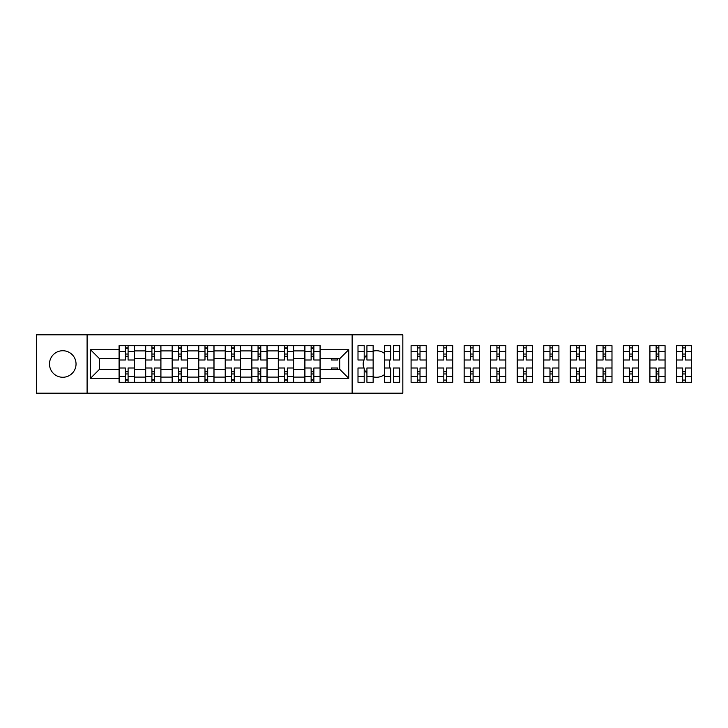 <?xml version="1.0" encoding="UTF-8"?>
<svg xmlns="http://www.w3.org/2000/svg" width="728" height="728" viewBox="0 0 728 728"><rect width="100%" height="100%" fill="white"/><g stroke="black" fill="none" stroke-linecap="round" stroke-linejoin="round"><path stroke-width="1.09" d="M384.539 353.471A13.268 13.268 0 0 0 373.146 351.151M366.93 354.764A13.268 13.268 0 0 0 364.209 358.895M363.809 360.005A13.268 13.268 0 0 0 363.809 367.995M364.209 369.105A13.268 13.268 0 0 0 366.93 373.236M373.146 376.849A13.268 13.268 0 0 0 384.539 374.529M62.772 350.732A13.268 13.268 0 0 0 49.495 364A13.268 13.268 0 0 0 62.772 377.268A13.268 13.268 0 0 0 76.04 364A13.268 13.268 0 0 0 62.772 350.732M352.134 393.175L402.83 393.175L402.83 334.825L36.4 334.825L36.4 393.175L352.134 393.175L352.134 334.825M145.618 382.291L145.618 350.905L134.389 350.905L134.389 382.291M134.389 350.905L134.389 345.709M145.618 350.905L145.618 345.709M160.924 345.709L160.924 382.291M172.154 382.291L172.154 345.709M187.46 345.709L187.46 382.291M198.689 382.291L198.689 345.709M214.005 345.709L214.005 382.291M225.225 382.291L225.225 345.709M240.54 345.709L240.54 382.291M251.77 382.291L251.77 345.709M267.076 345.709L267.076 382.291M278.305 382.291L278.305 345.709M293.611 345.709L293.611 382.291M304.841 382.291L304.841 345.709M304.841 369.278L293.611 369.278M278.305 369.278L267.076 369.278M251.77 369.278L240.54 369.278M225.225 369.278L214.005 369.278M198.689 369.278L187.46 369.278M172.154 369.278L160.924 369.278M145.618 369.278L134.389 369.278M304.841 358.722L293.611 358.722M278.305 358.722L267.076 358.722M251.77 358.722L240.54 358.722M225.225 358.722L214.005 358.722M198.689 358.722L187.46 358.722M172.154 358.722L160.924 358.722M145.618 358.722L134.389 358.722M99.508 369.278L119.073 369.278L119.073 358.722L99.508 358.722L99.508 369.278L90.5 378.287L90.5 349.713L119.073 349.713L119.073 358.722M320.156 358.722L320.156 369.278L339.712 369.278L339.712 358.722L320.156 358.722L320.156 345.709L119.073 345.709L119.073 349.713M320.156 349.713L348.73 349.713L348.73 378.287L320.156 378.287L320.156 369.278M119.073 369.278L119.073 382.291L320.156 382.291L320.156 378.287M119.073 378.287L90.5 378.287M87.096 393.175L87.096 334.825M389.116 367.995A13.268 13.268 0 0 0 389.116 360.005M128.092 379.734L125.371 379.734M125.371 348.266L128.092 348.266M154.627 379.734L151.906 379.734M151.906 348.266L154.627 348.266M181.172 379.734L178.451 379.734M178.451 348.266L181.172 348.266M207.708 379.734L204.987 379.734M204.987 348.266L207.708 348.266M234.243 379.734L231.522 379.734M231.522 348.266L234.243 348.266M260.779 379.734L258.058 379.734M258.058 348.266L260.779 348.266M287.323 379.734L284.603 379.734M284.603 348.266L287.323 348.266M313.859 379.734L311.138 379.734M311.138 348.266L313.859 348.266M90.5 349.713L99.508 358.722M339.712 369.278L348.73 378.287M339.712 358.722L348.73 349.713M134.298 382.291L134.298 360.005L128.092 360.005L128.092 345.709M125.371 345.709L125.371 360.005L119.164 360.005L119.164 345.709M134.298 360.005L134.298 345.709M119.164 382.291L119.164 367.995L125.371 367.995L125.371 382.291M128.092 382.291L128.092 367.995L134.298 367.995M125.371 356.256L128.092 356.256M119.164 367.995L119.164 360.005M128.092 371.744L125.371 371.744M128.092 380.08L125.371 380.08M125.371 373.955L128.092 373.955M128.092 354.045L125.371 354.045M125.371 347.92L128.092 347.92M160.843 382.291L160.843 360.005L154.627 360.005L154.627 345.709M151.906 345.709L151.906 360.005L145.7 360.005L145.7 345.709M160.843 360.005L160.843 345.709M145.7 382.291L145.7 367.995L151.906 367.995L151.906 382.291M154.627 382.291L154.627 367.995L160.843 367.995M151.906 356.256L154.627 356.256M145.7 367.995L145.7 360.005M154.627 371.744L151.906 371.744M154.627 380.08L151.906 380.08M151.906 373.955L154.627 373.955M154.627 354.045L151.906 354.045M151.906 347.92L154.627 347.92M187.378 382.291L187.378 360.005L181.172 360.005L181.172 345.709M178.451 345.709L178.451 360.005L172.236 360.005L172.236 345.709M187.378 360.005L187.378 345.709M172.236 382.291L172.236 367.995L178.451 367.995L178.451 382.291M181.172 382.291L181.172 367.995L187.378 367.995M178.451 356.256L181.172 356.256M172.236 367.995L172.236 360.005M181.172 371.744L178.451 371.744M181.172 380.08L178.451 380.08M178.451 373.955L181.172 373.955M181.172 354.045L178.451 354.045M178.451 347.92L181.172 347.92M213.914 382.291L213.914 360.005L207.708 360.005L207.708 345.709M204.987 345.709L204.987 360.005L198.771 360.005L198.771 345.709M213.914 360.005L213.914 345.709M198.771 382.291L198.771 367.995L204.987 367.995L204.987 382.291M207.708 382.291L207.708 367.995L213.914 367.995M204.987 356.256L207.708 356.256M198.771 367.995L198.771 360.005M207.708 371.744L204.987 371.744M207.708 380.08L204.987 380.08M204.987 373.955L207.708 373.955M207.708 354.045L204.987 354.045M204.987 347.92L207.708 347.92M240.449 382.291L240.449 360.005L234.243 360.005L234.243 345.709M231.522 345.709L231.522 360.005L225.316 360.005L225.316 345.709M240.449 360.005L240.449 345.709M225.316 382.291L225.316 367.995L231.522 367.995L231.522 382.291M234.243 382.291L234.243 367.995L240.449 367.995M231.522 356.256L234.243 356.256M225.316 367.995L225.316 360.005M234.243 371.744L231.522 371.744M234.243 380.08L231.522 380.08M231.522 373.955L234.243 373.955M234.243 354.045L231.522 354.045M231.522 347.92L234.243 347.92M266.994 382.291L266.994 360.005L260.779 360.005L260.779 345.709M258.058 345.709L258.058 360.005L251.852 360.005L251.852 345.709M266.994 360.005L266.994 345.709M251.852 382.291L251.852 367.995L258.058 367.995L258.058 382.291M260.779 382.291L260.779 367.995L266.994 367.995M258.058 356.256L260.779 356.256M251.852 367.995L251.852 360.005M260.779 371.744L258.058 371.744M260.779 380.08L258.058 380.08M258.058 373.955L260.779 373.955M260.779 354.045L258.058 354.045M258.058 347.92L260.779 347.92M293.53 382.291L293.53 360.005L287.323 360.005L287.323 345.709M284.603 345.709L284.603 360.005L278.387 360.005L278.387 345.709M293.53 360.005L293.53 345.709M278.387 382.291L278.387 367.995L284.603 367.995L284.603 382.291M287.323 382.291L287.323 367.995L293.53 367.995M284.603 356.256L287.323 356.256M278.387 367.995L278.387 360.005M287.323 371.744L284.603 371.744M287.323 380.08L284.603 380.08M284.603 373.955L287.323 373.955M287.323 354.045L284.603 354.045M284.603 347.92L287.323 347.92M320.065 382.291L320.065 360.005L313.859 360.005L313.859 345.709M311.138 345.709L311.138 360.005L304.932 360.005L304.932 345.709M320.065 360.005L320.065 345.709M304.932 382.291L304.932 367.995L311.138 367.995L311.138 382.291M313.859 382.291L313.859 367.995L320.065 367.995M311.138 356.256L313.859 356.256M304.932 367.995L304.932 360.005M313.859 371.744L311.138 371.744M313.859 380.08L311.138 380.08M311.138 373.955L313.859 373.955M313.859 354.045L311.138 354.045M311.138 347.92L313.859 347.92M337.674 358.722L337.674 360.005L331.468 360.005L331.468 358.722M331.468 369.278L331.468 367.995L337.674 367.995L337.674 369.278M373.146 376.421L366.93 376.421L366.93 382.291L373.146 382.291L373.146 360.005L366.93 360.005L366.93 345.709L373.146 345.709L373.146 351.579L366.93 351.579M364.209 360.005L358.003 360.005L358.003 345.709L364.209 345.709L364.209 360.005M364.209 367.995L364.209 382.291L358.003 382.291L358.003 367.995L364.209 367.995M373.146 360.005L373.146 351.579M365.684 356.256L366.93 356.256M366.93 371.744L365.684 371.744M366.93 376.421L366.93 367.995L373.146 367.995M399.681 351.579L399.681 360.005L393.475 360.005L393.475 345.709L399.681 345.709L399.681 351.579L393.475 351.579M390.754 360.005L384.539 360.005L384.539 345.709L390.754 345.709L390.754 360.005M384.539 367.995L390.754 367.995L390.754 382.291L384.539 382.291L384.539 360.005M399.681 376.194L399.681 382.291L393.475 382.291L393.475 367.995L399.681 367.995L399.681 376.194L393.475 376.194M417.29 382.291L411.083 382.291L411.083 367.995L417.29 367.995L417.29 382.291L426.217 382.291L426.217 360.005L420.011 360.005L420.011 345.709L411.083 345.709L411.083 360.005L417.29 360.005L417.29 351.806L411.083 351.806M426.217 360.005L426.217 345.709L420.011 345.709M417.29 345.709L417.29 351.806M420.011 382.291L420.011 367.995L426.217 367.995M417.29 356.256L420.011 356.256M411.083 367.995L411.083 360.005M420.011 371.744L417.29 371.744M420.011 380.08L417.29 380.08M417.29 373.955L420.011 373.955M420.011 354.045L417.29 354.045M417.29 347.92L420.011 347.92M443.825 382.291L437.619 382.291L437.619 367.995L443.825 367.995L443.825 382.291L452.761 382.291L452.761 360.005L446.546 360.005L446.546 345.709L437.619 345.709L437.619 360.005L443.825 360.005L443.825 351.806L437.619 351.806M452.761 360.005L452.761 345.709L446.546 345.709M443.825 345.709L443.825 351.806M446.546 382.291L446.546 367.995L452.761 367.995M443.825 356.256L446.546 356.256M437.619 367.995L437.619 360.005M446.546 371.744L443.825 371.744M446.546 380.08L443.825 380.08M443.825 373.955L446.546 373.955M446.546 354.045L443.825 354.045M443.825 347.92L446.546 347.92M470.361 382.291L464.155 382.291L464.155 367.995L470.361 367.995L470.361 382.291L479.297 382.291L479.297 360.005L473.091 360.005L473.091 345.709L464.155 345.709L464.155 360.005L470.361 360.005L470.361 351.806L464.155 351.806M479.297 360.005L479.297 345.709L473.091 345.709M470.361 345.709L470.361 351.806M473.091 382.291L473.091 367.995L479.297 367.995M470.361 356.256L473.091 356.256M464.155 367.995L464.155 360.005M473.091 371.744L470.361 371.744M473.091 380.08L470.361 380.08M470.361 373.955L473.091 373.955M473.091 354.045L470.361 354.045M470.361 347.92L473.091 347.92M496.905 382.291L490.69 382.291L490.69 367.995L496.905 367.995L496.905 382.291L505.833 382.291L505.833 360.005L499.626 360.005L499.626 345.709L490.69 345.709L490.69 360.005L496.905 360.005L496.905 351.806L490.69 351.806M505.833 360.005L505.833 345.709L499.626 345.709M496.905 345.709L496.905 351.806M499.626 382.291L499.626 367.995L505.833 367.995M496.905 356.256L499.626 356.256M490.69 367.995L490.69 360.005M499.626 371.744L496.905 371.744M499.626 380.08L496.905 380.08M496.905 373.955L499.626 373.955M499.626 354.045L496.905 354.045M496.905 347.92L499.626 347.92M523.441 382.291L517.235 382.291L517.235 367.995L523.441 367.995L523.441 382.291L532.368 382.291L532.368 360.005L526.162 360.005L526.162 345.709L517.235 345.709L517.235 360.005L523.441 360.005L523.441 351.806L517.235 351.806M532.368 360.005L532.368 345.709L526.162 345.709M523.441 345.709L523.441 351.806M526.162 382.291L526.162 367.995L532.368 367.995M523.441 356.256L526.162 356.256M517.235 367.995L517.235 360.005M526.162 371.744L523.441 371.744M526.162 380.08L523.441 380.08M523.441 373.955L526.162 373.955M526.162 354.045L523.441 354.045M523.441 347.92L526.162 347.92M549.977 382.291L543.77 382.291L543.77 367.995L549.977 367.995L549.977 382.291L558.913 382.291L558.913 360.005L552.698 360.005L552.698 345.709L543.77 345.709L543.77 360.005L549.977 360.005L549.977 351.806L543.77 351.806M558.913 360.005L558.913 345.709L552.698 345.709M549.977 345.709L549.977 351.806M552.698 382.291L552.698 367.995L558.913 367.995M549.977 356.256L552.698 356.256M543.77 367.995L543.77 360.005M552.698 371.744L549.977 371.744M552.698 380.08L549.977 380.08M549.977 373.955L552.698 373.955M552.698 354.045L549.977 354.045M549.977 347.92L552.698 347.92M576.512 382.291L570.306 382.291L570.306 367.995L576.512 367.995L576.512 382.291L585.449 382.291L585.449 360.005L579.242 360.005L579.242 345.709L570.306 345.709L570.306 360.005L576.512 360.005L576.512 351.806L570.306 351.806M585.449 360.005L585.449 345.709L579.242 345.709M576.512 345.709L576.512 351.806M579.242 382.291L579.242 367.995L585.449 367.995M576.512 356.256L579.242 356.256M570.306 367.995L570.306 360.005M579.242 371.744L576.512 371.744M579.242 380.08L576.512 380.08M576.512 373.955L579.242 373.955M579.242 354.045L576.512 354.045M576.512 347.92L579.242 347.92M603.057 382.291L596.842 382.291L596.842 367.995L603.057 367.995L603.057 382.291L611.984 382.291L611.984 360.005L605.778 360.005L605.778 345.709L596.842 345.709L596.842 360.005L603.057 360.005L603.057 351.806L596.842 351.806M611.984 360.005L611.984 345.709L605.778 345.709M603.057 345.709L603.057 351.806M605.778 382.291L605.778 367.995L611.984 367.995M603.057 356.256L605.778 356.256M596.842 367.995L596.842 360.005M605.778 371.744L603.057 371.744M605.778 380.08L603.057 380.08M603.057 373.955L605.778 373.955M605.778 354.045L603.057 354.045M603.057 347.92L605.778 347.92M629.593 382.291L623.386 382.291L623.386 367.995L629.593 367.995L629.593 382.291L638.52 382.291L638.52 360.005L632.314 360.005L632.314 345.709L623.386 345.709L623.386 360.005L629.593 360.005L629.593 351.806L623.386 351.806M638.52 360.005L638.52 345.709L632.314 345.709M629.593 345.709L629.593 351.806M632.314 382.291L632.314 367.995L638.52 367.995M629.593 356.256L632.314 356.256M623.386 367.995L623.386 360.005M632.314 371.744L629.593 371.744M632.314 380.08L629.593 380.08M629.593 373.955L632.314 373.955M632.314 354.045L629.593 354.045M629.593 347.92L632.314 347.92M656.128 382.291L649.922 382.291L649.922 367.995L656.128 367.995L656.128 382.291L665.064 382.291L665.064 360.005L658.849 360.005L658.849 345.709L649.922 345.709L649.922 360.005L656.128 360.005L656.128 351.806L649.922 351.806M665.064 360.005L665.064 345.709L658.849 345.709M656.128 345.709L656.128 351.806M658.849 382.291L658.849 367.995L665.064 367.995M656.128 356.256L658.849 356.256M649.922 367.995L649.922 360.005M658.849 371.744L656.128 371.744M658.849 380.08L656.128 380.08M656.128 373.955L658.849 373.955M658.849 354.045L656.128 354.045M656.128 347.92L658.849 347.92M682.673 382.291L676.458 382.291L676.458 367.995L682.673 367.995L682.673 382.291L691.6 382.291L691.6 360.005L685.394 360.005L685.394 345.709L676.458 345.709L676.458 360.005L682.673 360.005L682.673 351.806L676.458 351.806M691.6 360.005L691.6 345.709L685.394 345.709M682.673 345.709L682.673 351.806M685.394 382.291L685.394 367.995L691.6 367.995M682.673 356.256L685.394 356.256M676.458 367.995L676.458 360.005M685.394 371.744L682.673 371.744M685.394 380.08L682.673 380.08M682.673 373.955L685.394 373.955M685.394 354.045L682.673 354.045M682.673 347.92L685.394 347.92M278.305 350.905L267.076 350.905M251.77 350.905L240.54 350.905M225.225 350.905L214.005 350.905M198.689 350.905L187.46 350.905M172.154 350.905L160.924 350.905M304.841 350.905L293.611 350.905M278.305 377.095L267.076 377.095M251.77 377.095L240.54 377.095M225.225 377.095L214.005 377.095M198.689 377.095L187.46 377.095M172.154 377.095L160.924 377.095M145.618 377.095L134.389 377.095M304.841 377.095L293.611 377.095M134.298 351.579L128.092 351.579M125.371 351.579L119.164 351.579M125.371 351.806L119.164 351.806M125.371 376.194L119.164 376.194M125.371 376.421L119.164 376.421M134.298 376.421L128.092 376.421M134.298 351.806L128.092 351.806M134.298 376.194L128.092 376.194M160.843 351.579L154.627 351.579M151.906 351.579L145.7 351.579M151.906 351.806L145.7 351.806M151.906 376.194L145.7 376.194M151.906 376.421L145.7 376.421M160.843 376.421L154.627 376.421M160.843 351.806L154.627 351.806M160.843 376.194L154.627 376.194M187.378 351.579L181.172 351.579M178.451 351.579L172.236 351.579M178.451 351.806L172.236 351.806M178.451 376.194L172.236 376.194M178.451 376.421L172.236 376.421M187.378 376.421L181.172 376.421M187.378 351.806L181.172 351.806M187.378 376.194L181.172 376.194M213.914 351.579L207.708 351.579M204.987 351.579L198.771 351.579M204.987 351.806L198.771 351.806M204.987 376.194L198.771 376.194M204.987 376.421L198.771 376.421M213.914 376.421L207.708 376.421M213.914 351.806L207.708 351.806M213.914 376.194L207.708 376.194M240.449 351.579L234.243 351.579M231.522 351.579L225.316 351.579M231.522 351.806L225.316 351.806M231.522 376.194L225.316 376.194M231.522 376.421L225.316 376.421M240.449 376.421L234.243 376.421M240.449 351.806L234.243 351.806M240.449 376.194L234.243 376.194M266.994 351.579L260.779 351.579M258.058 351.579L251.852 351.579M258.058 351.806L251.852 351.806M258.058 376.194L251.852 376.194M258.058 376.421L251.852 376.421M266.994 376.421L260.779 376.421M266.994 351.806L260.779 351.806M266.994 376.194L260.779 376.194M293.53 351.579L287.323 351.579M284.603 351.579L278.387 351.579M284.603 351.806L278.387 351.806M284.603 376.194L278.387 376.194M284.603 376.421L278.387 376.421M293.53 376.421L287.323 376.421M293.53 351.806L287.323 351.806M293.53 376.194L287.323 376.194M320.065 351.579L313.859 351.579M311.138 351.579L304.932 351.579M311.138 351.806L304.932 351.806M311.138 376.194L304.932 376.194M311.138 376.421L304.932 376.421M320.065 376.421L313.859 376.421M320.065 351.806L313.859 351.806M320.065 376.194L313.859 376.194M364.209 351.579L358.003 351.579M364.209 351.806L358.003 351.806M364.209 376.194L358.003 376.194M364.209 376.421L358.003 376.421M373.146 351.806L366.93 351.806M373.146 376.194L366.93 376.194M390.754 351.579L384.539 351.579M390.754 351.806L384.539 351.806M390.754 376.194L384.539 376.194M390.754 376.421L384.539 376.421M399.681 376.421L393.475 376.421M399.681 351.806L393.475 351.806M426.217 351.579L420.011 351.579M417.29 351.579L411.083 351.579M417.29 376.194L411.083 376.194M417.29 376.421L411.083 376.421M426.217 376.421L420.011 376.421M426.217 351.806L420.011 351.806M426.217 376.194L420.011 376.194M452.761 351.579L446.546 351.579M443.825 351.579L437.619 351.579M443.825 376.194L437.619 376.194M443.825 376.421L437.619 376.421M452.761 376.421L446.546 376.421M452.761 351.806L446.546 351.806M452.761 376.194L446.546 376.194M479.297 351.579L473.091 351.579M470.361 351.579L464.155 351.579M470.361 376.194L464.155 376.194M470.361 376.421L464.155 376.421M479.297 376.421L473.091 376.421M479.297 351.806L473.091 351.806M479.297 376.194L473.091 376.194M505.833 351.579L499.626 351.579M496.905 351.579L490.69 351.579M496.905 376.194L490.69 376.194M496.905 376.421L490.69 376.421M505.833 376.421L499.626 376.421M505.833 351.806L499.626 351.806M505.833 376.194L499.626 376.194M532.368 351.579L526.162 351.579M523.441 351.579L517.235 351.579M523.441 376.194L517.235 376.194M523.441 376.421L517.235 376.421M532.368 376.421L526.162 376.421M532.368 351.806L526.162 351.806M532.368 376.194L526.162 376.194M558.913 351.579L552.698 351.579M549.977 351.579L543.77 351.579M549.977 376.194L543.77 376.194M549.977 376.421L543.77 376.421M558.913 376.421L552.698 376.421M558.913 351.806L552.698 351.806M558.913 376.194L552.698 376.194M585.449 351.579L579.242 351.579M576.512 351.579L570.306 351.579M576.512 376.194L570.306 376.194M576.512 376.421L570.306 376.421M585.449 376.421L579.242 376.421M585.449 351.806L579.242 351.806M585.449 376.194L579.242 376.194M611.984 351.579L605.778 351.579M603.057 351.579L596.842 351.579M603.057 376.194L596.842 376.194M603.057 376.421L596.842 376.421M611.984 376.421L605.778 376.421M611.984 351.806L605.778 351.806M611.984 376.194L605.778 376.194M638.52 351.579L632.314 351.579M629.593 351.579L623.386 351.579M629.593 376.194L623.386 376.194M629.593 376.421L623.386 376.421M638.52 376.421L632.314 376.421M638.52 351.806L632.314 351.806M638.52 376.194L632.314 376.194M665.064 351.579L658.849 351.579M656.128 351.579L649.922 351.579M656.128 376.194L649.922 376.194M656.128 376.421L649.922 376.421M665.064 376.421L658.849 376.421M665.064 351.806L658.849 351.806M665.064 376.194L658.849 376.194M691.6 351.579L685.394 351.579M682.673 351.579L676.458 351.579M682.673 376.194L676.458 376.194M682.673 376.421L676.458 376.421M691.6 376.421L685.394 376.421M691.6 351.806L685.394 351.806M691.6 376.194L685.394 376.194"/></g></svg>
